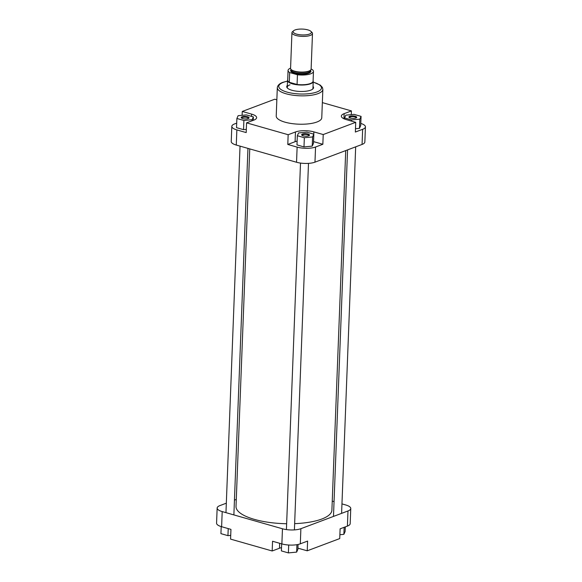 <?xml version="1.0" encoding="UTF-8"?>
<svg xmlns="http://www.w3.org/2000/svg" width="582" height="582" viewBox="0 0 582 582"><rect width="100%" height="100%" fill="white"/><g stroke="black" fill="none" stroke-linecap="round" stroke-linejoin="round"><path stroke-width="0.87" d="M302.487 134.049A3.929 1.259 -177.8 0 1 307.5 133.904A3.929 1.259 -177.8 0 1 309.253 135.504A3.929 1.259 -177.8 0 1 308.671 135.817A3.929 1.259 -177.8 0 1 304.932 136.152A3.929 1.259 -177.8 0 1 301.869 135.22A3.929 1.259 -177.8 0 1 302.487 134.049M308.882 135.73A3.354 1.077 2.2 0 0 308.911 135.606A3.354 1.077 2.2 0 0 306.67 134.5A3.354 1.077 2.2 0 0 302.916 134.718A3.354 1.077 2.2 0 0 302.204 135.344A3.354 1.077 2.2 0 0 302.225 135.468M242.047 116.807A3.929 1.259 -177.8 0 1 247.052 116.655A3.929 1.259 -177.8 0 1 248.812 118.255A3.929 1.259 -177.8 0 1 248.23 118.568A3.929 1.259 -177.8 0 1 244.491 118.91A3.929 1.259 -177.8 0 1 241.428 117.971A3.929 1.259 -177.8 0 1 242.047 116.807M248.441 118.481A3.354 1.077 2.2 0 0 248.47 118.357A3.354 1.077 2.2 0 0 246.222 117.251A3.354 1.077 2.2 0 0 242.476 117.477A3.354 1.077 2.2 0 0 241.763 118.102A3.354 1.077 2.2 0 0 241.777 118.226M349.724 116.276A3.929 1.259 -177.8 0 1 354.729 116.124A3.929 1.259 -177.8 0 1 356.49 117.724A3.929 1.259 -177.8 0 1 355.908 118.037A3.929 1.259 -177.8 0 1 352.168 118.379A3.929 1.259 -177.8 0 1 349.105 117.44A3.929 1.259 -177.8 0 1 349.724 116.276M356.119 117.95A3.354 1.077 2.2 0 0 356.148 117.826A3.354 1.077 2.2 0 0 353.907 116.72A3.354 1.077 2.2 0 0 350.153 116.946A3.354 1.077 2.2 0 0 349.44 117.571A3.354 1.077 2.2 0 0 349.462 117.695M313.029 86.398A13.422 4.307 -177.8 0 1 312.701 89.09A13.422 4.307 -177.8 0 1 310.708 90.166A13.422 4.307 -177.8 0 1 297.933 91.323A13.422 4.307 -177.8 0 1 287.464 88.122A13.422 4.307 -177.8 0 1 287.341 85.416M312.396 89.315A12.848 4.118 2.2 0 0 312.956 88.18L313.218 81.385A12.848 4.118 2.2 0 0 313.101 80.774M277.316 87.627L276.224 116.007A22.785 7.304 2.2 0 0 291.451 123.522A22.785 7.304 2.2 0 0 316.943 122.002A22.785 7.304 2.2 0 0 321.766 117.753L322.857 89.373A22.785 7.304 -177.8 0 1 318.034 93.622A22.785 7.304 -177.8 0 1 292.535 95.135A22.785 7.304 -177.8 0 1 277.316 87.627C277.672 85.321 279.491 83.568 282.765 82.368L287.508 81.073M297.126 141.106A13.139 4.212 2.2 0 0 295.081 141.71L287.792 144.452L297.126 147.115A13.139 4.212 2.2 0 0 315.553 147.02L322.843 144.278L323.221 134.551L355.726 122.315L355.355 132.041L362.644 129.299A13.139 4.212 2.2 0 0 365.431 126.854A13.139 4.212 2.2 0 0 360.796 123.428M355.478 128.724L359.472 128.346L360.709 125.559L361.066 116.371L354.052 114.37L345.803 115.156L344.566 117.942L351.579 119.943L359.829 119.157L361.066 116.371M236.707 123.129L234.597 123.922A13.139 4.212 2.2 0 0 231.818 126.374A13.139 4.212 2.2 0 0 236.859 129.917L246.193 132.58L246.564 122.853L253.861 120.103A13.139 4.212 2.2 0 0 256.64 117.659A13.139 4.212 2.2 0 0 251.599 114.116L242.265 111.453L274.777 99.216L276.843 99.806M236.889 118.473L243.894 120.474L252.144 119.688L253.388 116.902L246.375 114.901L238.125 115.687L236.889 118.473L236.532 127.662L243.545 129.662L246.317 129.4M322.843 144.278L313.545 141.622M297.329 135.722L296.98 144.911L303.986 146.911L312.236 146.126L313.48 143.339L313.829 134.151L306.816 132.15L298.566 132.936L297.329 135.722L304.342 137.723L312.592 136.937L313.829 134.151M289.996 84.805A12.848 4.118 2.2 0 0 287.275 87.198A12.848 4.118 2.2 0 0 287.748 88.369M351.281 114.632L351.426 110.915L344.137 113.657A13.139 4.212 2.2 0 0 341.35 116.102A13.139 4.212 2.2 0 0 346.392 119.652L355.726 122.315M351.426 110.915L322.348 102.614M323.221 134.551L313.887 131.888A13.139 4.212 2.2 0 0 295.46 131.976L288.163 134.718L246.564 122.853M365.431 126.854L364.849 141.986A13.139 4.212 -177.8 0 1 362.062 144.438L314.971 162.16A13.139 4.212 -177.8 0 1 296.544 162.254L297.126 147.115M236.859 129.917L236.277 145.056L296.544 162.254M236.277 145.056A13.139 4.212 -177.8 0 1 231.236 141.506L231.818 126.374M287.792 144.452L288.163 134.718M242.119 115.309L242.265 111.453M304.342 137.723L303.986 146.911M312.592 136.937L312.236 146.126M243.894 120.474L243.545 129.662M252.144 119.688L252.108 120.765M253.388 116.902L253.25 120.336M344.566 117.942L344.522 119.012M351.579 119.943L351.528 121.114M359.829 119.157L359.472 128.346M307.878 29.893A9.137 2.932 2.2 0 0 293.699 30.686A9.137 2.932 2.2 0 0 296.631 34.127A9.137 2.932 2.2 0 0 307.565 34.578A9.137 2.932 2.2 0 0 310.89 31.348A9.137 2.932 2.2 0 0 307.878 29.893M310.89 31.348L311.923 32.345A10.28 3.296 -177.8 0 1 312.49 33.48A10.28 3.296 -177.8 0 1 306.663 36.215A10.28 3.296 -177.8 0 1 295.889 35.466A10.28 3.296 -177.8 0 1 291.938 32.694A10.28 3.296 -177.8 0 1 292.593 31.603L293.699 30.686M287.704 79.792A12.848 4.118 2.2 0 0 287.537 80.403A12.848 4.118 2.2 0 0 292.47 83.873A12.848 4.118 2.2 0 0 305.936 84.805A12.848 4.118 2.2 0 0 313.218 81.385M290.578 68.145A12.709 4.074 2.2 0 0 288.061 70.444L287.69 80.171A12.709 4.074 2.2 0 0 289.29 82.266A12.709 4.074 2.2 0 0 292.564 83.604A12.709 4.074 2.2 0 0 297.075 84.485A12.709 4.074 2.2 0 0 313.087 81.145L313.458 71.419A12.709 4.074 2.2 0 0 311.857 69.331L311.115 69.12M291.938 32.694L290.571 68.37A10.28 3.296 2.2 0 0 294.521 71.15A10.28 3.296 2.2 0 0 305.288 71.892A10.28 3.296 2.2 0 0 311.115 69.163L312.49 33.48M288.061 70.444A12.709 4.074 2.2 0 0 289.669 72.532L289.29 82.266L297.075 84.485L297.446 74.751A12.709 4.074 2.2 0 0 313.458 71.419M297.446 74.751L289.669 72.532M345.715 150.593L331.9 510.116A47.979 15.379 -177.8 0 1 321.737 519.057A47.979 15.379 -177.8 0 1 294.645 523.647M286.642 523.735A47.979 15.379 -177.8 0 1 236.016 506.435L249.751 148.897M347.403 526.099L347.985 510.96A13.139 4.212 2.2 0 0 350.764 508.515L350.182 523.654A13.139 4.212 -177.8 0 1 347.403 526.099L340.106 528.842L339.735 538.576L307.223 550.812L297.926 548.157M307.223 550.812L307.602 541.078L300.305 543.821A13.139 4.212 -177.8 0 1 281.877 543.915L272.551 541.253L272.172 550.979L279.469 548.237A13.139 4.212 -177.8 0 1 281.506 547.64M272.172 550.979L230.574 539.114L230.945 529.38L221.618 526.717A13.139 4.212 -177.8 0 1 216.569 523.174L217.151 508.035A13.139 4.212 2.2 0 0 222.2 511.578L221.618 526.717M350.764 508.515A13.139 4.212 2.2 0 0 345.723 504.965L341.961 503.896M334.046 501.633L332.249 501.124M236.285 499.436L234.444 500.127M226.325 503.183L219.938 505.591A13.139 4.212 2.2 0 0 217.151 508.035M281.877 543.915L282.459 528.776L222.2 511.578M282.459 528.776A13.139 4.212 2.2 0 0 300.887 528.689L300.305 543.821M347.985 510.96L300.887 528.689M230.719 535.389L227.948 535.651L220.934 533.65L221.204 526.601M227.948 535.651L228.217 528.601M298.064 544.468L297.882 549.328L296.638 552.114L288.388 552.9L281.382 550.899L281.652 543.85M296.638 552.114L296.929 544.687M288.388 552.9L288.694 545.021M345.293 526.892L345.111 531.548L343.875 534.334L339.881 534.72M343.875 534.334L344.144 527.321M287.508 81.189A21.359 6.846 2.2 0 0 283.318 82.346A21.359 6.846 2.2 0 0 286.991 92.094A21.359 6.846 2.2 0 0 316.957 91.949A21.359 6.846 2.2 0 0 313.189 82.178M315.553 147.02L314.971 162.16M362.062 144.438L362.644 129.299M295.081 141.71L295.46 131.976M313.8 134.136L313.887 131.888M251.511 116.364L251.599 114.116M343.94 118.757L344.137 113.657M309.733 70.728A9.567 3.07 -177.8 0 1 294.936 71.521A9.567 3.07 -177.8 0 1 291.829 70.036M291.24 69.607L291.226 70.022A9.567 3.07 2.2 0 0 294.892 72.605A9.567 3.07 2.2 0 0 304.917 73.296A9.567 3.07 2.2 0 0 310.344 70.757L310.359 70.342M310.424 70.291A10.141 3.252 -177.8 0 1 306.532 73.805A10.141 3.252 -177.8 0 1 294.521 73.281A10.141 3.252 -177.8 0 1 291.175 69.549M279.658 543.282L279.469 548.237M313.196 82.062L320.282 85.118L322.413 87.446L322.857 89.373M225.962 512.655L240.039 146.133M233.877 514.917L247.954 148.388M286.417 529.591L300.501 163.069M294.405 529.896L308.489 163.367M333.479 516.423L347.556 149.894M341.598 513.368L355.675 146.839M287.275 87.198L287.537 80.403"/></g></svg>
